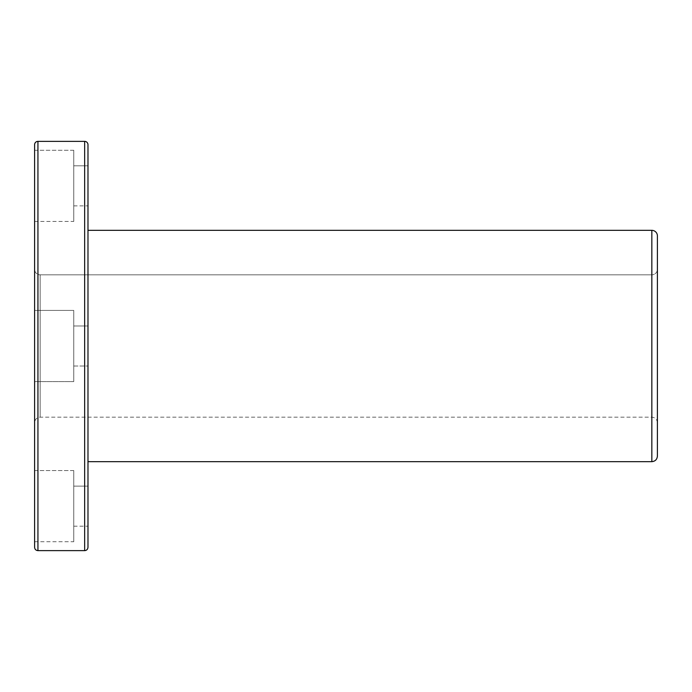 <?xml version="1.0" encoding="UTF-8"?>
<svg xmlns="http://www.w3.org/2000/svg" width="692" height="692" viewBox="0 0 692 692"><rect width="100%" height="100%" fill="white"/><g stroke="black" fill="none" stroke-linecap="round" stroke-linejoin="round"><path stroke-width="0.52" stroke-dasharray="3.46 2.59" d="M34.6 144.706L34.6 547.294M34.6 269.266L34.6 422.734L34.6 269.266A5.562 5.562 0 0 0 40.162 274.819L40.162 417.181L40.162 274.819A5.562 5.562 0 0 1 34.6 269.266M34.6 310.414L34.6 381.586L34.6 310.414L34.6 381.586L34.6 310.414L34.6 381.586L34.6 310.414L73.75 310.414L73.75 381.586L73.75 310.414L34.6 310.414L34.6 381.586L34.6 310.414L73.75 310.414L73.75 381.586L73.75 310.414L73.75 381.586L73.75 310.414L34.6 310.414M34.6 150.259L34.6 221.44L34.6 150.259L34.6 221.44L34.6 150.259L73.75 150.259L73.75 221.44L73.75 150.259L34.6 150.259M34.6 470.56L34.6 541.741L34.6 470.56L34.6 541.741L34.6 470.56L73.75 470.56L73.75 541.741L73.75 470.56L34.6 470.56M87.979 144.706L87.979 547.294M87.979 325.984L87.979 366.016L87.979 325.984L87.979 366.016L87.979 325.984L87.979 366.016L87.979 325.984L73.75 325.984L73.75 366.016L73.75 325.984L73.75 366.016L73.75 325.984L87.979 325.984L87.979 366.016L87.979 325.984L73.75 325.984L73.75 366.016L73.75 325.984L73.75 366.016L73.75 325.984L87.979 325.984M87.979 165.829L87.979 205.87L87.979 165.829L87.979 205.87L87.979 165.829L73.75 165.829L73.75 205.87L73.75 165.829L73.75 205.87L73.75 165.829L87.979 165.829M87.979 230.341L87.979 461.659L87.979 230.341M87.979 486.13L87.979 526.171L87.979 486.13L87.979 526.171L87.979 486.13L73.75 486.13L73.75 526.171L73.75 486.13L73.75 526.171L73.75 486.13L87.979 486.13M40.162 274.819L40.162 417.181L40.162 274.819L651.838 274.819L651.838 417.181L651.838 274.819L40.162 274.819M657.4 269.266L657.4 422.734L657.4 269.266A5.562 5.562 0 0 1 651.838 274.819L651.838 417.181L651.838 274.819A5.562 5.562 0 0 0 657.4 269.266L657.4 422.734L657.4 269.266M657.4 235.894L657.4 456.106M651.838 461.659L651.838 230.341L651.838 461.659M84.649 550.633L84.649 141.367L84.649 550.633M37.939 550.633L37.939 141.367L37.939 550.633M73.75 310.414L73.75 381.586L73.75 310.414M73.75 150.259L73.75 221.44L73.75 150.259M73.75 470.56L73.75 541.741L73.75 470.56M657.4 422.734C657.071 419.361 655.22 417.51 651.838 417.181L40.162 417.181C36.78 417.51 34.929 419.361 34.6 422.734M34.6 381.586L73.75 381.586L34.6 381.586M73.75 366.016L87.979 366.016L73.75 366.016M34.6 221.44L73.75 221.44M73.75 205.87L87.979 205.87M34.6 541.741L73.75 541.741M73.75 526.171L87.979 526.171"/><path stroke-width="1.04" d="M651.838 230.341L651.838 461.659L651.838 230.341A5.562 5.562 0 0 1 657.4 235.894A5.562 5.562 0 0 0 651.838 230.341L87.979 230.341L651.838 230.341M87.979 461.659L651.838 461.659C655.22 461.33 657.071 459.479 657.4 456.106L657.4 235.894M84.649 141.367L84.649 550.633L84.649 141.367A3.339 3.339 0 0 1 87.979 144.706A3.339 3.339 0 0 0 84.649 141.367L37.939 141.367L37.939 550.633L37.939 141.367L84.649 141.367M34.6 144.706A3.339 3.339 0 0 1 37.939 141.367A3.339 3.339 0 0 0 34.6 144.706L34.6 547.294C34.799 549.327 35.906 550.434 37.939 550.633L84.649 550.633C86.656 550.451 87.763 549.344 87.979 547.294L87.979 144.706"/></g></svg>
